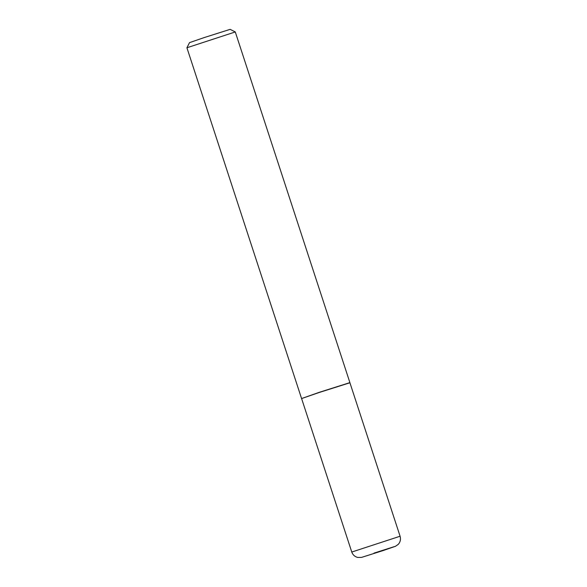 <?xml version="1.0" encoding="UTF-8"?>
<svg xmlns="http://www.w3.org/2000/svg" width="587" height="587" viewBox="0 0 587 587"><rect width="100%" height="100%" fill="white"/><g stroke="black" fill="none" stroke-linecap="round" stroke-linejoin="round"><path stroke-width="0.88" d="M319.13 392.512L301.601 398.558L351.767 552.037L400.085 536.239L349.918 382.768L319.13 392.512M235.284 31.955L186.915 47.76L189.52 42.631L204.261 37.553L230.148 29.35L235.284 31.955L349.896 382.621L319.079 392.38L301.601 398.558M186.915 47.76L301.535 398.426M373.948 553.137L394.244 546.651L373.948 553.137M351.767 552.037C352.794 554.869 354.768 556.674 357.681 557.445L361.504 557.415L382.988 550.606L395.491 546.292L398.272 544.354C400.356 541.977 400.958 539.277 400.085 536.239"/></g></svg>
